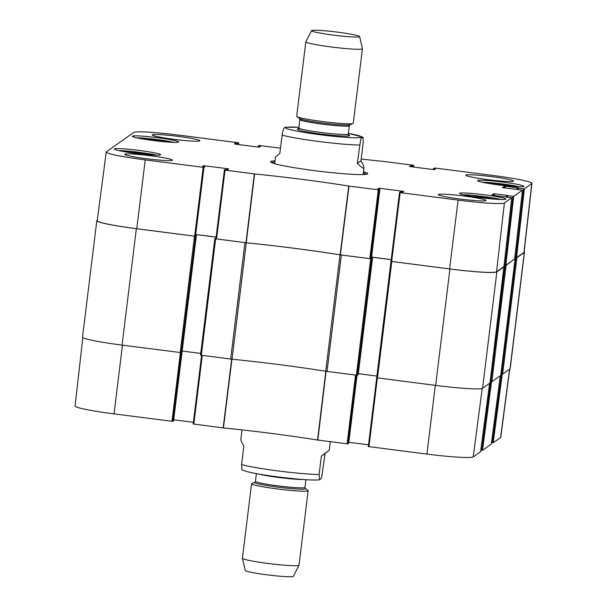 <?xml version="1.0" encoding="UTF-8"?>
<svg xmlns="http://www.w3.org/2000/svg" width="607" height="607" viewBox="0 0 607 607"><rect width="100%" height="100%" fill="white"/><g stroke="black" fill="none" stroke-linecap="round" stroke-linejoin="round"><path stroke-width="0.91" d="M182.054 351.999L181.159 352.637L203.967 167.395L145.24 159.899A43.044 3.081 -173 0 1 106.248 152.023L97.196 220.736A43.651 3.118 7 0 0 136.742 228.725L194.695 236.176L196.342 235.599L194.49 236.169L136.355 228.702A43.651 3.118 -173 0 1 96.817 220.713A43.651 3.118 -173 0 1 96.976 220.485L97.257 220.288M196.342 235.599L182.054 352.007L196.349 235.592M196.448 234.636L216.107 237.155M215.993 238.088L214.825 238.718L200.53 355.133L232.018 359.223L246.313 242.808L214.825 238.726L200.53 355.133M246.313 242.808A124.708 8.915 -173 0 1 340.019 254.857L325.731 371.264L357.318 375.278L371.613 258.87L340.019 254.857M371.613 258.87L372.508 258.233L371.446 258.058M371.552 257.156L391.212 259.659M379.413 189.209L379.527 188.246L403.784 191.41L402.729 192.153L400.317 191.949L399.505 192.525L376.697 377.774L435.636 385.407A43.651 3.118 7 0 0 482.573 388.283L489.978 383.047L504.273 266.632L496.867 271.868A43.651 3.118 -173 0 1 449.931 268.992L390.984 261.359L376.697 377.774M503.939 266.541L489.978 383.047M504.098 265.138L505.161 265.274L490.866 381.682L491.829 381.742L500.775 375.407M514.653 258.901L506.117 265.327L505.161 265.274M515.07 259.007L500.767 375.414L515.07 259.007M518.234 189.559L518.416 188.087L523.629 188.754L515.783 257.618L514.812 257.497L515.958 257.641L501.663 374.049L502.619 374.109L510.024 368.874A43.651 3.118 7 0 0 510.183 368.654L524.478 252.239A43.651 3.118 -173 0 1 524.319 252.466L516.914 257.702L515.958 257.641M524.144 251.784A43.651 3.118 -173 0 1 524.478 252.239M325.731 371.264A124.708 8.915 7 0 0 232.018 359.223M96.817 220.713L82.522 337.12A43.651 3.118 7 0 0 122.068 345.11L181.159 352.637M501.663 374.049L500.95 373.958L501.488 374.026L492.444 442.738L493.21 442.784L500.593 437.564A43.044 3.081 7 0 0 500.752 437.344L509.743 369.071M490.866 381.682L490.16 381.591M376.901 376.067L358.335 373.684M358.213 374.648L372.508 258.233L358.213 374.648L357.318 375.278M200.742 353.433L182.168 351.043M285.282 127.227L283.924 128.221L282.596 131.856L279.804 153.419L275.555 156.834L274.705 163.708M363.229 142.448L360.983 160.794C363.069 164.436 364.063 166.735 363.965 167.691C363.752 168.921 361.537 167.486 357.318 163.382L360.588 139.974L361.438 138.176L363.016 137.22L363.229 142.448M360.983 160.794L357.318 163.382M333.455 35.123A24.227 1.73 -173 0 1 311.52 30.646A24.227 1.73 -173 0 1 335.762 31.921A24.227 1.73 -173 0 1 359.594 36.549A24.227 1.73 -173 0 1 333.455 35.123M359.594 36.549L362.417 48.689A28.506 2.041 -173 0 1 362.417 48.75A28.506 2.041 -173 0 1 331.657 47.02A28.506 2.041 -173 0 1 305.829 41.8A28.506 2.041 -173 0 1 305.845 41.746L311.52 30.646M362.417 48.75L353.266 123.267A28.506 2.041 -173 0 1 353.016 123.494A28.506 2.041 -173 0 1 322.507 121.537A28.506 2.041 -173 0 1 296.869 116.597A28.506 2.041 -173 0 1 296.679 116.324L305.829 41.8M242.026 429.9L240.865 439.309C240.774 440.265 241.768 442.564 243.855 446.206L241.601 464.552L241.852 469.795M319.115 474.515L321.369 456.168L329.282 450.166L325.026 453.581L321.756 476.988L320.906 478.779L319.57 479.773L319.115 474.515A44.539 3.187 7 0 1 278.332 470.964A44.539 3.187 7 0 1 241.601 464.552M321.369 456.168L325.026 453.581M251.571 483.733L242.421 558.25A28.506 2.041 7 0 0 242.421 558.311L245.236 570.451A24.227 1.73 7 0 0 269.068 575.079A24.227 1.73 7 0 0 293.318 576.354L298.985 565.254A28.506 2.041 7 0 0 299.001 565.2L308.151 490.676A28.506 2.041 7 0 0 307.969 490.403L305.359 488.453A25.653 1.836 7 0 1 279.835 487.398A25.653 1.836 7 0 1 254.819 482.246L251.822 483.506A28.506 2.041 7 0 0 251.571 483.733A28.506 2.041 7 0 0 279.615 489.227A28.506 2.041 7 0 0 308.151 490.676M242.421 558.311A28.506 2.041 7 0 0 270.464 563.751A28.506 2.041 7 0 0 298.985 565.254M462.997 194.726A23.339 1.669 -173 0 1 474.955 195.507L474.947 195.606M474.955 195.507A184.748 13.21 -173 0 1 473.703 195.5A21.913 1.563 -173 0 1 501.329 199.521L491.913 197.738L473.703 195.5M148.427 153.685L148.442 153.548A23.339 1.669 -173 0 1 156.932 155.172M118.805 150.604A21.556 1.54 -173 0 1 149.58 153.89L149.451 153.867M149.58 153.89A184.748 13.21 -173 0 1 148.442 153.548M160.506 154.846A23.339 1.669 -173 0 1 136.317 153.427A23.339 1.669 -173 0 1 114.268 149.034A23.339 1.669 -173 0 1 137.637 150.225A23.339 1.669 -173 0 1 160.597 154.724A23.339 1.669 -173 0 1 160.506 154.846M505.79 199.217A23.339 1.669 -173 0 1 481.601 197.791A23.339 1.669 -173 0 1 459.545 193.405A23.339 1.669 -173 0 1 482.914 194.597A23.339 1.669 -173 0 1 505.874 199.096A23.339 1.669 -173 0 1 505.79 199.217M523.833 186.463A23.339 1.669 -173 0 1 499.644 185.036A23.339 1.669 -173 0 1 477.588 180.651A23.339 1.669 -173 0 1 500.957 181.842A23.339 1.669 -173 0 1 523.917 186.341A23.339 1.669 -173 0 1 523.833 186.463M178.549 142.091A23.339 1.669 -173 0 1 154.36 140.672A23.339 1.669 -173 0 1 132.311 136.287A23.339 1.669 -173 0 1 155.68 137.47A23.339 1.669 -173 0 1 178.64 141.97A23.339 1.669 -173 0 1 178.549 142.091M126.916 152.099L138.282 152.888L148.229 154.686M472.193 196.463L483.567 197.26L493.514 199.058M490.236 183.709L501.61 184.505L511.557 186.303M144.959 139.344L156.325 140.134L166.272 141.932M245.964 242.762L246.237 242.792A124.708 8.915 -173 0 1 340.117 254.857L370.574 258.719L379.072 189.9L348.737 186.046A125.315 8.961 7 0 0 254.621 173.951L224.393 170.028L215.895 238.847L245.964 242.762L254.348 173.921M216.107 237.117L196.456 234.598M515.783 257.618L516.549 257.664L523.932 252.444A43.651 3.118 7 0 0 524.099 252.216L531.944 183.352A43.044 3.081 -173 0 1 531.778 183.58L524.395 188.8L523.629 188.754M514.637 259.014L522.483 190.15L513.689 196.365L512.923 196.319L505.077 265.183L505.843 265.229L514.637 259.014L522.483 190.15L502.391 187.639L504.463 186.174L504.242 187.927M505.077 265.183L504.106 265.062M503.931 266.579L511.784 197.715L504.394 202.943A43.044 3.081 -173 0 1 458.103 200.105L399.505 192.525L391.007 261.351L449.605 268.931A43.651 3.118 7 0 0 496.549 271.807L503.931 266.579L511.777 197.715L491.685 195.204L493.757 193.739L493.544 195.492M391.219 259.621L371.56 257.095M371.438 258.112L379.883 189.316L371.438 258.112L370.574 258.719M501.61 184.505L501.511 185.272M138.282 152.888L138.191 153.654M156.325 140.134L156.234 140.9M483.567 197.26L483.468 198.026M106.248 152.023A43.044 3.081 -173 0 1 106.407 151.796L133.79 132.44A43.044 3.081 -173 0 1 180.082 135.278L238.035 142.721L238.68 142.85L238.475 144.534L238.68 142.85M172.365 160.301A24.052 1.722 -173 0 1 147.433 158.837A24.052 1.722 -173 0 1 124.708 154.315A24.052 1.722 -173 0 1 148.791 155.536A24.052 1.722 -173 0 1 172.456 160.172A24.052 1.722 -173 0 1 172.365 160.301M485.934 200.591A24.052 1.722 -173 0 1 461.009 199.126A24.052 1.722 -173 0 1 438.284 194.604A24.052 1.722 -173 0 1 462.359 195.833A24.052 1.722 -173 0 1 486.025 200.469A24.052 1.722 -173 0 1 485.934 200.591M513.385 181.19A24.052 1.722 -173 0 1 488.453 179.725A24.052 1.722 -173 0 1 465.728 175.203A24.052 1.722 -173 0 1 489.811 176.425A24.052 1.722 -173 0 1 513.476 181.068A24.052 1.722 -173 0 1 513.385 181.19M199.817 140.9A24.052 1.722 -173 0 1 174.884 139.428A24.052 1.722 -173 0 1 152.16 134.913A24.052 1.722 -173 0 1 176.242 136.135A24.052 1.722 -173 0 1 199.908 140.771A24.052 1.722 -173 0 1 199.817 140.9M271.595 162.646A47.923 3.43 -173 0 1 274.91 162.061M363.327 172.919A47.923 3.43 -173 0 1 366.4 174.285M275.062 160.809A48.992 3.505 7 0 0 270.646 161.462A48.992 3.505 7 0 0 270.555 161.986A48.992 3.505 7 0 0 318.667 171.166A48.992 3.505 7 0 0 367.569 173.89A48.992 3.505 7 0 0 363.479 171.667M379.072 189.9L379.883 189.323L377.713 188.944L378.76 188.2L378.654 189.111M379.527 188.246L378.76 188.2M494.303 195.591L494.523 193.785L493.757 193.739M494.523 193.785L506.504 195.325L506.299 196.964M507.528 197.123L507.71 195.651L506.504 195.325M507.065 195.522L506.883 197.04L507.065 195.522M507.71 195.651L512.923 196.319M505.001 188.026L505.229 186.22L504.463 186.174M505.229 186.22L517.202 187.76L517.005 189.399M518.416 188.087L517.202 187.76M517.771 187.958L517.581 189.475L517.771 187.958M433.937 169.656L434.051 168.693L433.406 168.564L434.991 168.033L492.945 175.476A43.044 3.081 -173 0 1 531.944 183.352M433.406 168.564L433.284 169.573L433.406 168.564M434.051 168.693L434.931 168.807L434.855 169.452M411.212 166.735L411.326 165.772L409.513 166.462L410.157 166.599L433.762 169.634L435.583 168.936L434.931 168.807M411.326 165.772L412.206 165.886L412.092 166.849M412.851 166.948L412.972 165.931L412.206 165.886M412.972 165.931L413.784 165.354L413.579 167.039L413.792 165.354L413.147 165.225L383.571 161.424A125.315 8.961 7 0 1 361.195 159.042M258.832 147.152L258.946 146.188L258.301 146.059L259.113 145.483L280.449 148.169M258.301 146.059L258.18 147.069L258.301 146.059M258.946 146.188L259.826 146.302L259.75 146.947M236.1 144.231L236.222 143.267L235.455 143.222L234.408 143.965L235.053 144.094L258.658 147.129L260.471 146.439L259.826 146.302M236.222 143.267L237.102 143.381L236.988 144.345M237.747 144.443L237.868 143.427L237.102 143.381M237.868 143.427L238.68 142.857M203.967 167.395L204.771 166.819L202.609 166.447L203.656 165.696L203.542 166.614M204.301 166.713L204.422 165.749L203.656 165.696M204.422 165.749L228.027 168.776L227.951 169.421M215.895 238.847L224.393 170.028L225.212 169.444L227.625 169.656L228.672 168.913L228.027 168.776M181.174 352.629L182.032 352.022L173.594 420.803L172.775 421.379L181.174 352.629M492.444 442.738L491.495 442.617M490.775 381.666L481.738 450.303L482.504 450.348L491.298 444.134L500.305 375.748M481.738 450.303L480.797 450.182M480.592 451.699L489.599 383.313L480.592 451.699L473.21 456.927A43.044 3.081 7 0 1 426.918 454.089L368.965 446.638L377.357 377.918M368.32 446.509L376.704 377.782L368.32 446.509L368.965 446.638M368.525 444.825L348.82 442.291M357.045 375.285L348.699 443.307L347.887 443.884L356.271 375.209M193.208 424.012L201.592 355.33L193.208 424.012L223.429 427.935A125.315 8.961 -173 0 1 317.552 440.029L347.887 443.884M193.413 422.32L173.716 419.794M82.856 337.583L75.056 406.007A43.044 3.081 7 0 0 114.055 413.883L172.775 421.379M327.044 371.454L341.339 255.039M244.947 242.656L230.652 359.063M370.657 258.81L356.362 375.217M122.068 345.11L136.355 228.702M524.319 252.466L510.024 368.874M449.931 268.992L435.636 385.407M482.573 388.283L496.867 271.868M377.501 377.933L391.796 261.526M502.619 374.109L516.914 257.702M491.829 381.742L506.117 265.327M201.334 355.3L215.629 238.885M194.49 236.169L180.196 352.584M372.159 258.15L372.273 257.224M359.572 145.035A44.539 3.187 -173 0 1 318.789 141.492A44.539 3.187 -173 0 1 282.058 135.08M362.986 137.212L348.433 133.381A38.127 2.724 -173 0 1 358.213 137.743A38.127 2.724 -173 0 1 320.124 134.746A38.127 2.724 -173 0 1 287.369 128.843A38.127 2.724 -173 0 1 298.917 127.326L285.26 127.227M299.479 118.547L299.866 119.609A24.94 1.783 -173 0 0 322.461 124.169A24.94 1.783 -173 0 0 349.382 125.687L350.011 124.754A25.653 1.836 -173 0 1 322.552 122.993A25.653 1.836 -173 0 1 299.479 118.547L296.869 116.597M349.382 125.687L348.35 134.041A24.94 1.783 -173 0 1 321.437 132.531A24.94 1.783 -173 0 1 298.841 127.963L298.196 128.896L300.162 128.722M348.615 134.974A26.367 1.882 -173 0 1 321.141 134.026A26.367 1.882 -173 0 1 298.363 128.805M254.819 482.246L255.456 481.313A24.94 1.783 7 0 0 279.994 486.124A24.94 1.783 7 0 0 304.964 487.391L305.359 488.453M259.174 474.12A24.94 1.783 7 0 0 281.018 477.77A24.94 1.783 7 0 0 303.098 479.507M482.125 182.221A21.556 1.54 -173 0 1 519.137 186.766M136.621 137.804A21.913 1.563 -173 0 1 174.088 142.402M246.237 242.792L254.621 173.951M348.737 186.046L340.117 254.857M340.383 254.894L349.002 186.083M216.54 238.976L225.045 170.157M203.201 167.35L194.695 236.176M378.305 189.847L369.807 258.673M391.652 261.48L400.15 192.654M403.131 191.281L403.056 191.926M496.549 271.807L504.394 202.943M505.843 265.229L513.689 196.365M516.549 257.664L524.395 188.8M523.932 252.444L531.778 183.58M410.56 165.726L410.453 166.637M235.455 143.222L235.341 144.132M449.605 268.931L458.103 200.105M136.742 228.725L145.24 159.899M231.669 359.169L223.164 427.905M223.429 427.935L231.942 359.2M193.853 424.141L202.245 355.414M325.822 371.264L317.552 440.029M317.818 440.067L326.088 371.302M355.512 375.111L347.121 443.831M493.21 442.784L502.247 374.109M509.599 369.177L500.593 437.564M500.297 375.748L491.298 444.134M482.224 388.45L473.21 456.927M482.504 450.348L491.541 381.75M180.4 352.606L172.009 421.334M122.447 345.163L114.055 413.883M435.31 385.362L426.918 454.089M363.965 167.691L363.123 174.566M350.011 124.754L353.016 123.494M299.866 119.609L298.841 127.963M346.885 134.458L348.752 135.103L348.35 134.041M329.282 450.166L330.322 441.676M241.821 469.772L246.457 471.464C251.662 472.845 259.379 474.279 269.622 475.774C291.011 478.84 313.295 480.767 319.57 479.773M304.964 487.391L305.913 479.697M255.456 481.313L256.397 473.619M519.19 186.766L498.719 183.489L482.079 182.206M149.512 153.875L137.273 152.099L118.752 150.597M174.126 142.402L148.639 138.578L136.59 137.797M357.053 375.285L348.699 443.3M182.039 352.014L173.594 420.803"/></g></svg>
